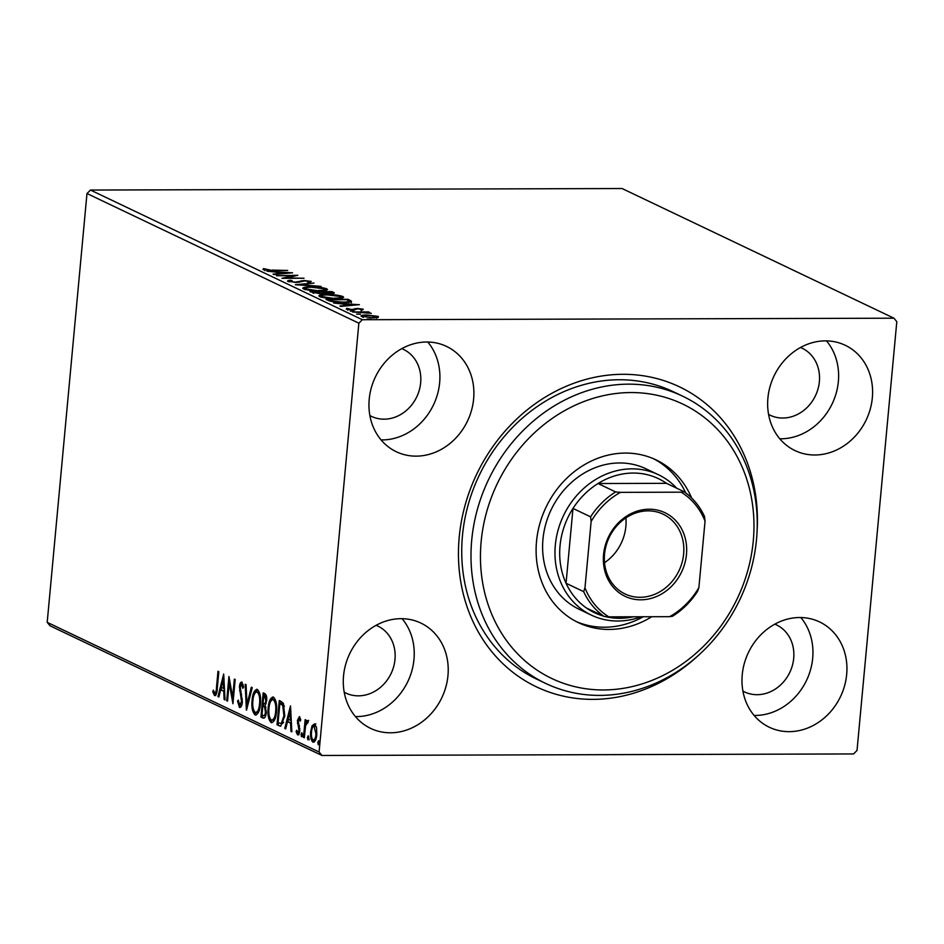 <?xml version="1.0" encoding="UTF-8"?>
<svg xmlns="http://www.w3.org/2000/svg" width="944" height="944" viewBox="0 0 944 944"><rect width="100%" height="100%" fill="white"/><g stroke="black" fill="none" stroke-linecap="round" stroke-linejoin="round"><path stroke-width="1.42" d="M697.215 656.458A166.191 145.423 -64.5 0 1 534.198 685.757A166.191 145.423 -64.5 0 1 459.209 537.266A166.191 145.423 -64.5 0 1 620.503 374.331A166.191 145.423 -64.5 0 1 757.088 530.917M682.618 396.161L673.343 391.748A159.111 139.228 115.5 0 0 462.454 535.767A159.111 139.228 115.5 0 0 536.357 678.972L545.62 683.397A159.111 139.228 -64.5 0 1 488.237 480.284A159.111 139.228 -64.5 0 1 681.839 395.796A159.111 139.228 -64.5 0 1 682.618 396.161A159.111 139.228 -64.5 0 1 740.002 599.275A159.111 139.228 -64.5 0 1 546.399 683.763A159.111 139.228 -64.5 0 1 545.62 683.397M846.674 674.441A58.339 51.047 115.5 0 0 819.581 621.931A58.339 51.047 115.5 0 0 742.244 674.748A58.339 51.047 115.5 0 0 769.348 727.258A58.339 51.047 115.5 0 0 846.674 674.441M754.126 715.434A58.339 51.047 115.5 0 0 812.69 658.239A58.339 51.047 115.5 0 0 800.819 617.541M473.628 398.923A58.339 51.047 115.5 0 0 446.536 346.413A58.339 51.047 115.5 0 0 369.21 399.229A58.339 51.047 115.5 0 0 396.303 451.739A58.339 51.047 115.5 0 0 473.628 398.923M381.081 439.916A58.339 51.047 115.5 0 0 439.644 382.721A58.339 51.047 115.5 0 0 427.774 342.023M447.963 675.585A58.339 51.047 115.5 0 0 420.871 623.075A58.339 51.047 115.5 0 0 343.545 675.88A58.339 51.047 115.5 0 0 370.638 728.39A58.339 51.047 115.5 0 0 447.963 675.585M355.416 716.579A58.339 51.047 115.5 0 0 413.979 659.372A58.339 51.047 115.5 0 0 402.109 618.686M872.339 397.79A58.339 51.047 115.5 0 0 845.246 345.28A58.339 51.047 115.5 0 0 767.909 398.085A58.339 51.047 115.5 0 0 795.013 450.595A58.339 51.047 115.5 0 0 872.339 397.79M779.791 438.783A58.339 51.047 115.5 0 0 838.355 381.577A58.339 51.047 115.5 0 0 826.484 340.878M768.581 414.428A37.123 32.485 115.5 0 0 770.162 415.23A37.123 32.485 115.5 0 0 819.368 381.636A37.123 32.485 115.5 0 0 802.129 348.218A37.123 32.485 115.5 0 0 800.5 347.498M344.218 692.223A37.123 32.485 115.5 0 0 345.787 693.038A37.123 32.485 115.5 0 0 394.993 659.431A37.123 32.485 115.5 0 0 377.753 626.014A37.123 32.485 115.5 0 0 376.125 625.306M369.883 415.572A37.123 32.485 115.5 0 0 371.452 416.375A37.123 32.485 115.5 0 0 420.658 382.768A37.123 32.485 115.5 0 0 403.418 349.363A37.123 32.485 115.5 0 0 401.79 348.643M742.916 691.091A37.123 32.485 115.5 0 0 744.497 691.893A37.123 32.485 115.5 0 0 793.703 658.287A37.123 32.485 115.5 0 0 776.464 624.881A37.123 32.485 115.5 0 0 774.835 624.161M361.599 316.476C360.502 315.485 362.26 314.989 366.874 314.989L378.355 316.417L377.93 317.503L372.974 317.904L360.997 315.921M378.261 317.408L378.355 316.417L377.93 317.503M352.454 311.968L368.644 311.921L369.47 312.322L367.086 312.334L371.275 313.314L352.454 311.968M363.11 309.738L358.236 308.83L352.69 309.974L346.259 309.148L346.731 308.334L351.77 309.585L357.328 308.428L363.157 309.172L362.461 309.951M360.584 309.715L361.222 309.207M346.259 309.148L346.731 308.334L346.649 309.302M348.714 308.558L348.1 309.632M328.488 300.546L325.975 299.342L348.124 299.283L351.534 301.301C350.802 302.139 348.088 302.528 343.427 302.481C337.161 302.564 332.182 301.915 328.488 300.546M333.48 293.36L333.574 292.345C335.049 293.124 334.058 293.525 330.577 293.549L324.854 293.077L320.889 293.903L309.892 291.672L332.04 291.613L334.377 292.97M295.33 284.734L314.022 283.011L300.747 284.746L321.09 286.386L295.33 284.734M276.486 275.742L297.797 275.282L286.693 277.902L304.039 278.256L281.89 278.315L292.959 275.695L276.486 275.742M272.108 270.102L287.684 270.456L272.722 270.491L262.987 269.571L263.494 268.592L272.073 270.491M262.987 269.571L263.494 268.592L263.388 269.736M265.016 269.3L265.193 270.149M90.471 190.051L622.072 188.529L893.956 318.199L362.343 319.721L358.862 323.19L86.978 193.52L90.471 190.051L362.343 319.721M292.534 272.769L273.984 274.551L273.076 274.114L279.07 273.571L276.037 272.12L266.916 271.176L292.522 272.851M287.908 281.465C287.177 280.864 287.979 280.474 290.315 280.285L292.121 280.604L290.127 281.43L295.389 282.138L304.157 280.51L311.249 281.418L309.597 282.433L307.579 282.126L308.971 281.418L305.077 280.911L296.192 282.539L287.483 281.052M309.066 283.023L308.971 281.418M325.055 289.655L326.6 290.186L326.742 288.805C328.229 290.174 325.763 290.858 319.308 290.846C313.042 290.894 307.779 290.245 303.52 288.899C302.092 287.554 304.546 286.882 310.895 286.882C317.149 286.834 322.423 287.472 326.742 288.805L327.556 289.548M303.52 288.899L302.729 288.18M341.138 297.325L342.684 297.856L342.814 296.475C344.312 297.844 341.846 298.528 335.391 298.516C329.126 298.564 323.851 297.915 319.591 296.569C318.163 295.224 320.63 294.552 326.966 294.552C333.232 294.504 338.507 295.142 342.814 296.475L343.628 297.218M319.591 296.569L318.812 295.85M359.357 304.641L340.808 306.422L339.899 305.986L345.893 305.431L342.849 303.992L333.739 303.048L359.345 304.711M353.894 311.26L350.224 311.048L354.059 311.166M360.278 314.305L356.608 314.092L360.431 314.199M370.673 319.261L367.004 319.048L370.827 319.166M893.956 318.199L896.8 321.656L857.022 750.48L853.529 753.949L321.928 755.471L50.044 625.801L47.2 622.344L86.978 193.52M312.086 725.724L314.6 723.859L316.57 727.848L316.795 734.515C316.346 739.541 315.048 742.102 312.901 742.173C310.942 740.143 310.21 736.627 310.694 731.612L312.086 725.724L315.862 723.859M307.626 722.561L305.573 725.806L304.334 737.76L303.496 737.37L305.136 719.67L305.974 720.071L305.726 722.679L307.449 720.449L308.027 721.358L307.449 723.045L306.965 722.526L308.228 722.526M300.369 718.773L299.26 718.809L298.233 720.815L299.791 730.585C299.531 733.429 298.788 734.857 297.561 734.857L296.074 731.647L296.699 730.231L297.667 732.638L298.941 730.278L297.395 720.496L299.401 716.614L300.782 719.894L300.145 721.181L299.106 718.773L300.251 718.809M297.667 732.638L299.472 732.497M279.53 725.936L277.017 724.732L279.271 700.531L280.899 701.309L283.401 703.41L284.769 716.107L280.698 726.243L277.017 724.732M260.945 717.062L263.187 692.861L264.709 693.592C266.338 694.56 266.987 696.955 266.645 700.778L265.158 705.439L266.291 712.437C265.913 716.437 264.851 718.325 263.105 718.101L260.945 717.062L262.208 717.062L262.385 715.163M246.384 710.124L245.169 684.258L246.065 684.695L246.998 704.318L251.328 687.208L252.237 687.633L246.537 710.124M227.528 701.132L226.702 700.731L228.944 676.529L232.672 697.156L234.348 679.102L235.186 679.503L232.932 703.705L229.203 683.126L227.528 701.132M214.76 693.097C215.893 692.389 216.471 690.489 216.495 687.409L217.993 671.302L218.819 671.703L217.309 688.046C217.226 692.601 216.306 695.114 214.548 695.586L212.754 691.822L213.356 690.158L214.76 693.097L216.707 692.802M47.2 622.344L319.084 752.014L358.862 323.19M223.681 674.016L225.038 699.941L224.129 699.504L223.74 691.22L220.695 689.769L218.866 697.002L217.958 696.566L223.681 674.016M239.634 704.956L241.534 701.581L239.434 686.784C239.705 683.633 240.519 682.052 241.888 682.052L243.587 687.149L242.809 688.318L241.64 684.53L240.272 687.079L242.36 702.006C242.006 705.64 241.039 707.457 239.469 707.469L237.522 701.026L238.313 700.118L239.634 704.956L241.924 704.543M243.222 684.801L242.478 684.53M252.072 700.306C252.65 693.368 254.42 689.745 257.37 689.439C260.096 692.294 261.099 697.203 260.402 704.153C259.812 711.103 258.031 714.679 255.069 714.915C252.39 712.047 251.399 707.186 252.072 700.306L252.945 700.306M256.697 689.273L257.37 689.439L254.609 693.698M255.777 715.092L256.343 714.915L253.948 710.808M268.155 707.976C268.733 701.038 270.503 697.415 273.453 697.109C276.167 699.964 277.182 704.873 276.486 711.823C275.896 718.773 274.114 722.349 271.152 722.585C268.474 719.717 267.471 714.856 268.155 707.976L269.028 707.976M272.781 696.943L273.453 697.109M271.86 722.762L270.031 718.478M290.492 705.888L291.849 731.812L290.953 731.376L290.563 723.092L287.519 721.641L285.69 728.874L284.781 728.438L290.492 705.888M301.03 734.397L301.903 732.709L302.41 735.057L301.525 736.745L301.03 734.397L302.387 733.771M307.402 737.441L308.287 735.754L308.782 738.102L307.909 739.789L307.402 737.441L308.759 736.816M317.798 742.397L318.683 740.71L319.19 743.058L318.305 744.745L317.798 742.397L319.155 741.772M319.084 752.014L321.928 755.471M215.81 695.586L214.028 691.81M213.946 691.81L212.754 691.822M216.223 693.132L215.126 693.097M225.014 699.504L224.129 699.504M224.625 691.22L223.74 691.22M224.613 691.032L220.695 689.769M218.984 696.566L217.958 696.566M220.955 689.769L221.51 687.562M223.457 679.881L223.988 677.768M223.61 688.565L223.197 679.881L221.285 687.456L224.495 688.565M224.082 679.881L223.197 679.881M227.563 700.731L226.702 700.731M229.593 683.114L229.829 680.683M233.546 697.156L232.672 697.156M233.321 699.598L232.897 697.156M230.242 683.114L229.203 683.126M240.508 707.327L239.245 704.578M238.407 701.026L237.522 701.026M242.396 701.581L241.534 701.581M242.396 699.067L241.475 699.079M240.531 690.666L239.516 690.666M240.307 686.772L239.434 686.784M241.039 684.671L242.171 682.252M247.47 706.431L247.375 704.307M248.012 704.307L246.998 704.318M260.438 703.752L259.565 703.752C260.119 698.241 259.329 694.3 257.169 691.94C254.797 692.2 253.37 695.114 252.909 700.696C252.355 706.183 253.145 710.089 255.269 712.425L257.11 712.555L259.116 710.773M258.444 691.928L256.662 691.81L258.444 691.928L259.871 693.805M255.269 712.425C257.677 712.26 259.104 709.369 259.565 703.752M263.234 705.982L263.447 703.681M264.178 695.74L264.403 693.439M264.273 718.054L262.208 717.062M265.972 707.316L262.833 705.982L262.007 714.974L263.801 715.658L265.83 715.163M266.562 696.696L263.789 695.74L263.069 703.492L266.125 703.599M265.913 696.141L263.789 695.74M266.68 700.413L265.819 700.424L264.65 696.153M263.494 703.693C264.733 704.307 265.512 703.221 265.819 700.424M265.819 707.091L262.833 705.982M266.326 712.047L265.465 712.047L264.556 707.091M262.951 715.434C264.273 716.107 265.111 714.986 265.465 712.047M270.692 701.368L273.418 697.085M276.509 711.422L275.648 711.422C276.203 705.911 275.4 701.97 273.253 699.61C270.869 699.87 269.453 702.784 268.981 708.366C268.438 713.853 269.229 717.759 271.353 720.083L273.182 720.225L275.2 718.443M274.527 699.598L272.733 699.48L274.527 699.598L275.943 701.475M271.353 720.083C273.748 719.93 275.188 717.039 275.648 711.422M278.291 724.732L278.468 722.833M280.262 703.41L280.474 701.109M284.439 706.301L281.678 703.669L279.872 703.41L278.079 722.644L281.265 723.517L283.943 715.705L282.74 705.487L279.872 703.41M282.527 723.517L280.816 723.611L282.527 723.517L283.672 722.231M284.014 705.487L282.74 705.487M284.805 715.705L283.943 715.705M291.838 731.376L290.953 731.376M291.448 723.092L290.563 723.092M291.436 722.903L287.519 721.641M285.796 728.438L284.781 728.438M287.767 721.641L288.333 719.434M290.28 711.752L290.811 709.64M290.433 720.437L290.02 711.752L288.109 719.328L291.318 720.437M290.905 711.752L290.02 711.752M298.823 734.845L297.336 731.635M297.03 731.635L296.074 731.647M299.13 732.674L298.033 732.638M299.814 730.278L298.941 730.278M299.838 728.497L298.906 728.497M299.484 726.325L298.186 726.243M299.449 726.243L298.941 724.732M298.469 723.352L297.407 723.352M298.269 720.496L297.395 720.496M298.906 718.868L299.744 716.897M302.8 736.745L302.292 734.397M304.369 737.358L303.496 737.37M305.998 724.024L306.127 722.679M306.694 722.667L305.726 722.679M307.001 722.667L308.712 720.449M309.172 739.789L308.664 737.441M314.092 742.126L312.44 739.353M311.567 731.612L310.694 731.612M312.877 726.892L313.349 725.712M314.364 739.99L315.851 739.27M316.311 726.679L314.942 726.03M316.83 734.137L315.957 734.137L314.033 725.948L315.308 725.948M315.662 726.03L314.399 726.03C312.794 726.255 311.839 728.249 311.52 732.025C311.142 735.742 311.662 738.409 313.101 740.002L314.741 740.084M313.101 740.002C314.694 739.848 315.65 737.901 315.957 734.137M319.568 744.745L319.06 742.397M264.945 270.114L264.886 270.716M280.982 273.394L287.259 272.816L278.657 272.285L280.934 273.913M278.563 273.323L278.657 272.285M292.888 276.509L292.959 275.695M289.029 281.831L289.843 281.713M290.256 280.946L290.315 280.285M301.101 281.831L301.207 280.734M309.136 282.28L309.762 282.398M303.579 288.935L305.124 288.593M318.482 290.457C323.591 290.457 325.597 289.914 324.5 288.829L311.732 287.283C306.647 287.271 304.664 287.814 305.762 288.888L318.447 290.846M324.948 290.776L324.5 288.829M305.691 289.607L305.148 288.321L305.018 289.702M320.028 293.903L323.414 293.018M331.934 292.782L332.04 291.613M331.922 292.994L332.854 293.442M329.668 293.537L331.462 292.428L330.601 292.015L323.509 292.038L323.945 293.69M331.804 294.198L331.462 292.428M323.804 293.619L323.934 292.239L329.704 293.147M322.718 292.876L321.231 292.038L312.995 292.062L320.063 293.501M313.88 293.277L313.951 292.522M312.912 293.029L312.995 292.062M319.65 296.605L321.208 296.263M334.565 298.127C339.675 298.127 341.681 297.584 340.583 296.499L327.816 294.953C322.73 294.941 320.736 295.484 321.845 296.558L334.53 298.516M341.032 298.446L340.583 296.499M321.774 297.277L321.231 295.991L321.102 297.372M348.029 300.345L348.124 299.283M349.009 301.148L351.404 302.67M346.684 299.685L329.078 299.732L332.76 301.219L342.601 302.092C346.436 302.127 348.572 301.797 348.997 301.089L346.684 299.685M328.984 300.758L329.078 299.732M348.902 302.233L348.985 301.266M348.879 302.576L348.997 301.089M347.805 305.266L354.083 304.688L345.48 304.145L347.758 305.785M345.386 305.195L345.48 304.145M353.823 309.951L353.906 309.054M354.991 309.821L355.097 308.57M376.703 317.302L377.624 317.562M362.189 316.712L363.133 316.559M372.137 317.503C375.606 317.514 377.01 317.149 376.361 316.429L367.7 315.39C364.231 315.379 362.862 315.744 363.582 316.464L372.101 317.892M376.621 318.175L376.361 316.429M363.523 317.066L363.18 316.087L363.051 317.467M552.5 678.842A152.043 133.045 115.5 0 0 737.701 597.682A152.043 133.045 115.5 0 0 681.91 403.666A152.043 133.045 115.5 0 0 496.721 484.838A152.043 133.045 115.5 0 0 552.5 678.842M641.059 616.762A77.786 68.074 -64.5 0 1 591.44 615.158A77.786 68.074 -64.5 0 1 555.32 545.136A77.786 68.074 -64.5 0 1 658.416 474.726L646.062 468.838A77.786 68.074 115.5 0 0 645.684 468.649A77.786 68.074 115.5 0 0 551.036 509.961A77.786 68.074 115.5 0 0 579.085 609.258A77.786 68.074 115.5 0 0 579.463 609.435M651.749 616.727A90.164 78.895 -64.5 0 1 578.837 622.851A90.164 78.895 -64.5 0 1 578.389 622.639A90.164 78.895 -64.5 0 1 545.88 507.542A90.164 78.895 -64.5 0 1 655.584 459.669A90.164 78.895 -64.5 0 1 656.021 459.87A90.164 78.895 -64.5 0 1 691.61 497.972M576.1 621.494A90.164 78.895 115.5 0 0 643.312 616.751M685.71 492.898A90.164 78.895 115.5 0 0 653.685 458.808M603.558 554.635A46.315 40.533 -64.5 0 1 649.212 509.217A46.315 40.533 -64.5 0 1 686.465 554.399A46.315 40.533 -64.5 0 1 640.811 599.818A46.315 40.533 -64.5 0 1 603.558 554.635M683.645 553.963A44.203 38.68 115.5 0 0 663.113 514.185A44.203 38.68 115.5 0 0 604.538 554.187A44.203 38.68 115.5 0 0 625.058 593.965A44.203 38.68 115.5 0 0 683.645 553.963M604.514 562.695A44.203 38.68 115.5 0 0 625.872 526.41A44.203 38.68 115.5 0 0 625.884 517.902M615.63 491.93L620.409 492.355A72.133 63.118 115.5 0 0 591.133 521.477L590.602 516.828A74.257 64.971 -64.5 0 1 615.63 491.93L598.024 483.529A74.257 64.971 115.5 0 1 666.476 483.328L598.024 483.529A74.257 64.971 115.5 0 0 572.984 508.438A74.257 64.971 115.5 0 0 560.028 545.868A74.257 64.971 115.5 0 0 566.046 583.25A74.257 64.971 115.5 0 0 586.472 608.019A74.257 64.971 115.5 0 0 603.676 616.137M605.104 616.515A74.257 64.971 115.5 0 0 633.212 616.786M590.602 516.828L572.984 508.438L566.046 583.25L583.663 591.64L584.973 587.876A72.133 63.118 115.5 0 0 608.856 616.857L669.615 616.68A72.133 63.118 115.5 0 0 698.89 587.557L705.05 521.159A72.133 63.118 115.5 0 0 681.167 492.178L620.409 492.355M658.416 474.726A77.786 68.074 -64.5 0 1 676.706 488.201M591.133 521.477L584.973 587.876M608.856 616.857L604.089 616.42A74.257 64.971 -64.5 0 1 583.663 591.64M586.472 608.019L604.089 616.42M698.89 587.557L697.581 591.322A74.257 64.971 -64.5 0 1 672.541 616.231L669.615 616.68M681.167 492.178L684.093 491.73A74.257 64.971 -64.5 0 1 704.519 516.51L705.05 521.159M666.476 483.328L684.093 491.73M217.368 687.409L216.495 687.409M241.617 694.548L240.46 694.56M264.521 706.171L263.258 706.183M281.678 703.669L280.415 703.669M299.354 282.315L299.449 281.336M349.634 301.443L349.764 300.062M329.881 301.101L329.975 300.157M322.765 293.018L322.636 294.398M361.387 309.372L361.257 310.753M347.947 308.9L347.817 310.281M591.44 615.158L579.085 609.258"/></g></svg>
